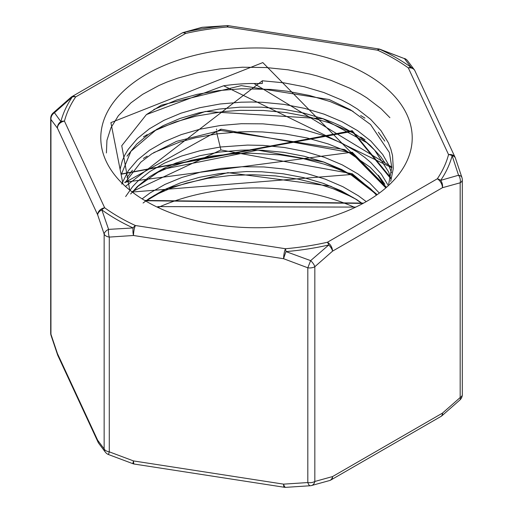 <?xml version="1.0" encoding="UTF-8"?>
<svg xmlns="http://www.w3.org/2000/svg" width="513" height="513" viewBox="0 0 513 513"><rect width="100%" height="100%" fill="white"/><g stroke="black" fill="none" stroke-linecap="round" stroke-linejoin="round"><path stroke-width="0.77" d="M380.018 49.274A7.265 0.551 109.3 0 0 379.883 49.351L404.411 58.591L411.17 67.415A197.851 114.232 0 0 0 379.883 49.351A7.265 3.7 114.7 0 0 377.619 50.197A7.265 1.533 -81.2 0 1 378.729 48.947A7.265 7.265 0 0 1 380.018 49.274L404.411 58.591A7.265 6.669 141.2 0 1 407.502 60.662A7.265 7.265 0 0 0 404.533 58.463M455.403 158.107A7.265 4.636 160.9 0 0 452.139 155.689L458.545 175.241A7.265 5.194 -103.7 0 1 460.174 182.801L460.174 397.556A7.265 4.194 0 0 0 462.303 394.587L462.303 179.839A7.265 4.194 180 0 1 460.174 182.801L442.443 187.707A7.265 4.194 -120 0 0 437.307 178.806L327.429 242.245A7.265 4.194 60 0 1 332.565 251.139L314.835 266.715L314.835 481.47L332.565 476.564L442.443 413.132L460.174 397.556A7.265 2.866 47.7 0 1 459.93 399.96L441.994 415.716A7.265 7.265 0 0 1 440.936 416.453A7.265 4.194 -120 0 0 442.443 413.132A7.265 3.142 49.8 0 1 442.001 415.71M329.609 480.534A7.265 5.034 -107.3 0 0 332.565 476.564L332.565 476.564A7.265 4.194 60 0 1 331.065 479.892L440.936 416.453M462.303 179.839A7.265 7.265 0 0 0 461.944 177.581A7.265 4.341 161.9 0 0 458.545 175.241L440.686 180.364A7.265 5.034 72.7 0 1 442.443 187.707L332.565 251.139A7.265 3.142 -130.2 0 0 328.756 244.99L310.641 260.636L286.017 251.601A197.851 114.232 0 0 0 328.756 244.99A7.265 2.167 -102.8 0 0 327.429 242.245A194.222 112.135 0 0 1 285.478 248.734A7.265 0.885 85 0 1 286.017 251.601A7.265 0.551 109.3 0 0 283.593 258.719A7.265 1.533 -81.2 0 1 285.478 248.734L135.381 225.515A7.265 1.533 98.8 0 0 133.502 235.499A7.265 2.437 -92.3 0 1 133.117 227.945L108.589 229.382L101.831 209.881A197.851 114.232 0 0 0 133.117 227.945A7.265 3.7 -65.3 0 1 135.381 225.515A194.222 112.135 0 0 1 104.671 207.784A7.265 4.636 125.9 0 0 101.831 209.881A7.265 4.636 160.9 0 0 97.65 214.8A7.265 5.733 -24.9 0 1 104.671 207.784L64.452 121.126A7.265 5.733 155.1 0 0 57.437 128.141L50.947 119.497A7.265 6.669 -38.8 0 1 54.455 112.732L72.314 96.931A7.265 3.142 -130.2 0 0 71.006 97.284L53.07 113.04A7.265 2.866 47.7 0 1 54.455 112.732L60.861 121.607A7.265 5.867 14.6 0 1 64.452 121.126A194.222 112.135 0 0 1 75.693 96.906A7.265 5.521 -145.8 0 0 72.314 96.931A197.851 114.232 0 0 0 60.861 121.607A7.265 6.528 -35 0 0 57.437 128.141L97.65 214.8L104.145 234.12A7.265 4.341 -18.1 0 1 108.589 229.382A7.265 2.636 -95.1 0 0 109.282 237.089L109.282 451.838L133.502 460.924A7.265 1.533 98.8 0 0 134.271 464.053L284.362 487.273A7.265 1.533 -81.2 0 1 283.593 484.144A7.265 2.437 87.7 0 0 285.76 487.35L310.346 485.74A7.265 7.265 0 0 0 311.423 485.561L329.583 480.54A7.265 7.265 0 0 0 331.065 479.892M134.271 464.053A7.265 7.265 0 0 1 132.982 463.726A7.265 0.551 -70.7 0 1 133.502 460.924L283.593 484.144L307.819 482.553L307.819 267.799A7.265 4.194 180 0 0 314.835 266.715A7.265 2.866 -132.3 0 0 310.641 260.636L307.819 267.799L283.599 258.719L133.502 235.499L109.282 237.089A7.265 4.194 180 0 1 104.145 234.12L104.145 448.875A7.265 6.669 141.2 0 0 105.498 452.338A7.265 7.265 0 0 0 108.467 454.537L109.282 451.838A7.265 4.194 0 0 1 104.145 448.875L97.65 440.225A7.265 5.733 155.1 0 0 98.079 442.2A7.265 5.733 155.1 0 0 98.31 442.636M311.449 485.555A7.265 5.194 76.3 0 0 314.835 481.47A7.265 4.194 0 0 1 307.819 482.553A7.265 2.636 84.9 0 0 310.346 485.74M98.72 443.309A7.265 7.265 0 0 1 98.079 442.2L57.86 355.541A7.265 5.733 -24.9 0 1 57.437 353.572A7.265 4.636 160.9 0 0 57.591 354.868L51.056 335.419A7.265 4.341 161.9 0 1 50.947 334.252L57.437 353.572L97.65 440.225A7.265 6.528 -35 0 0 98.72 443.309L105.498 452.338M202.654 27.26A7.265 7.265 0 0 0 201.577 27.439A7.265 5.194 76.3 0 1 202.359 27.336L226.983 25.701A7.265 2.437 -92.3 0 1 227.233 25.65L202.654 27.26A7.265 2.636 84.9 0 0 202.359 27.336L184.244 32.313A7.265 2.167 77.2 0 1 185.571 33.467A7.265 4.194 -120 0 0 181.935 33.108L72.064 96.547A7.265 4.194 60 0 1 75.693 96.906L185.571 33.467A194.222 112.135 0 0 1 227.522 26.977A7.265 0.885 -95 0 0 226.983 25.701A197.851 114.232 0 0 0 184.244 32.313A7.265 5.034 72.7 0 0 183.417 32.46A7.265 7.265 0 0 0 181.935 33.108M461.944 177.581L455.409 158.132A7.265 7.265 0 0 0 455.14 157.459L414.921 70.8A7.265 5.733 155.1 0 0 408.329 67.928L448.548 154.586A194.222 112.135 0 0 1 437.307 178.806A7.265 5.521 34.2 0 1 440.686 180.364A197.851 114.232 0 0 0 452.139 155.689A7.265 5.867 -165.4 0 0 448.548 154.586A7.265 5.733 -24.9 0 1 455.14 157.459A7.265 5.733 -24.9 0 1 455.307 157.869M146.397 201.423A155.715 89.897 180 0 1 121.215 182.365A155.715 89.897 180 0 1 123.575 91.032A155.715 89.897 180 0 1 263.175 48.036A155.715 89.897 180 0 1 391.785 182.365A155.715 89.897 180 0 1 146.397 201.423M125.448 186.405L262.367 80.772L283.702 82.817L304.363 86.761L323.844 92.532L341.671 100.009L349.828 104.331L357.401 109.013L370.636 119.311L381.063 130.7L388.431 142.903L390.9 149.219L392.541 155.625L393.291 168.553L390.694 181.352M251.21 83.523L262.303 83.516L262.374 80.753M129.751 190.073L121.754 145.718L146.41 114.579L161.39 105.152L241.29 85.62L329.147 99.509L350.559 109.833L370.553 124.531L389.361 152.489L391.855 167.751L223.617 85.774A135.361 78.149 180 0 1 251.21 83.491M146.41 114.579L223.617 85.786M123.011 184.135L110.898 122.633L262.816 62.586L385.847 187.905M153.708 152.618L179.755 142.056L195.35 137.798L216.999 133.867L216.531 130.995M216.512 129.783L216.608 129.064M106.409 152.964L106.935 140.325L110.943 127.782L118.362 115.739L130.962 102.824L142.64 94.341L158.934 85.504L167.026 82.022L177.504 78.207L197.928 72.641L219.724 68.947L242.38 67.216L266.151 67.556L288.139 69.826L310.179 74.128L317.13 75.95L330.956 80.323L349.994 88.287L360.716 94.026L366.846 97.836L381.121 108.769L389.899 117.695M153.74 109.551L176.709 99.997L197.069 94.36L218.814 90.583L241.443 88.768L271.23 89.435L287.222 91.218L309.301 95.437L330.141 101.561L353.136 111.385M360.652 115.515L364.961 118.144M143.422 136.9L147.205 134.624M153.708 131.091L175.42 121.966L196.21 116.079L223.867 111.526L240.514 110.333L263.49 110.455L286.305 112.61L308.422 116.752L329.32 122.806L353.149 132.918M360.645 137.035L364.961 139.671M143.416 158.427L147.205 156.151M125.647 196.556L132.655 186.597L137.625 181.358L149.725 171.631L164.455 163.128L181.442 156.08L200.288 150.655L220.519 146.994L247.497 145.083L263.143 145.391L284.471 147.5L305.113 151.527L324.556 157.376L342.318 164.904L357.965 173.965L369.815 183.154L379.351 193.093M120.08 169.322L122.344 160.633L124.903 154.875L128.276 149.251L137.381 138.536L149.411 128.789L164.077 120.266L181.025 113.174L199.833 107.698L220.039 104.004L241.136 102.196L251.421 102.01L262.618 102.311L283.945 104.37L304.594 108.346L324.069 114.149L341.87 121.632L357.561 130.635L370.777 140.966L382.756 154.56L388.495 164.57L391.483 172.695M121.671 184.103L128.372 170.63L137.503 159.941L149.559 150.219L164.263 141.703L181.236 134.618L200.064 129.173L220.276 125.512L241.386 123.71L262.868 123.845L284.189 125.935L304.831 129.936L324.28 135.74L342.062 143.249L357.734 152.284L364.66 157.305L370.918 162.627L381.274 174.029L388.04 185.122M142.127 198.858L150.168 192.856L164.981 184.404L182.057 177.395L200.968 172.022L221.25 168.431L242.078 166.738L263.9 166.956L285.215 169.136L305.819 173.227L325.21 179.133L342.908 186.726L358.472 195.831L366.25 201.628M131.892 191.766L220.93 149.982L216.999 133.867L239.481 131.899L249.587 131.661L262.361 131.931L285.1 133.964L307.178 137.984L328.083 143.903L347.32 151.585L352.995 154.362M153.932 174.029L171.271 166.494L191.06 160.364L212.369 156.048L234.704 153.669L250.466 153.188L280.354 154.894L302.612 158.504L323.806 164.032L332.687 167.052L343.434 171.355L352.97 175.876M153.881 195.575L170.893 188.156L186.751 183.032L207.784 178.325L229.939 175.536L252.717 174.721L275.577 175.914L298.002 179.108L319.458 184.238L333.45 188.861L352.989 197.409M157.158 207.079L157.953 206.617L355.823 207.092M158.075 207.515A159.838 92.282 180 0 1 354.925 207.515M378.344 175.273L384.865 184.238M130.629 193.991L137.375 186.527L149.392 176.799L164.038 168.264L175.85 163.063L199.743 155.715L219.923 152.015L240.995 150.174L248.318 149.988L262.457 150.283L283.766 152.342L304.408 156.285L323.87 162.044L341.671 169.521L357.381 178.511L370.617 188.803L376.754 194.966M143.069 203.026L149.007 198.589L163.583 190.015L180.448 182.878L199.185 177.376L219.327 173.618L246.529 171.541L261.835 171.778L283.157 173.779L303.824 177.671L323.331 183.378L341.19 190.81L356.965 199.762L362.556 203.68M124.935 182.532L220.93 129.161L352.213 152.906L386.193 187.482M132.232 192.029L352.213 174.433L376.805 194.927M363.037 203.417L145.211 200.73M121.369 174.202L352.213 131.379L390.682 178.569M144.698 200.429L363.57 203.129M253.954 83.516L391.861 167.097M121.318 174.029L352.213 130.674L390.63 177.645M124.762 182.211L352.213 152.201L386.411 187.219M220.936 149.976L352.213 173.727L377.177 194.664M378.729 48.947L228.638 25.727A7.265 1.533 98.8 0 0 227.522 26.977L377.619 50.197A194.222 112.135 0 0 1 408.329 67.928A7.265 4.636 -54.1 0 1 411.17 67.415A7.265 6.528 -35 0 1 414.273 69.678M53.07 113.04A7.265 7.265 0 0 0 50.697 118.413A7.265 4.194 180 0 0 50.947 119.497L50.947 334.252A7.265 4.194 0 0 1 50.697 333.161A7.265 7.265 0 0 0 51.056 335.419M414.921 70.8A7.265 7.265 0 0 0 414.28 69.691A7.265 6.528 -35 0 1 414.69 70.364M378.363 132.239L384.801 141.081M126.98 156.157L136.708 144.115L148.584 134.284L163.128 125.659L179.98 118.465L198.723 112.892L218.897 109.089L239.994 107.166L261.508 107.179L282.894 109.147L303.625 113.033L323.19 118.753L333.078 122.556L341.113 126.185L356.939 135.15L365.185 141.113L370.283 145.442L380.819 156.818L384.788 162.576M126.987 177.678L132.463 170.213M220.519 130.405L220.936 129.173M284.362 487.273A7.265 7.265 0 0 0 285.767 487.35M50.697 118.413L50.697 333.161M57.591 354.868A7.265 7.265 0 0 0 57.86 355.541M414.28 69.691L407.502 60.662M459.93 399.96A7.265 7.265 0 0 0 462.303 394.587M386.039 187.668L378.139 175.677L370.136 167.2L344.537 149.565L220.609 130.424L176.568 141.344L151.803 153.836L140.825 162.185L125.031 182.705M132.553 192.272L138.221 186.11L161.941 169.463L257.827 150.117L323.78 162.076L350.097 174.157L373.836 192.343L376.446 195.184M362.358 203.789L355.458 198.967L330.609 186.193L227.919 172.644L167.014 188.476L145.839 201.102M121.389 174.253L130.924 151.309L157.004 129.103L205.347 111.449L323.03 118.759L366.699 142.64L374.657 150.168L388.649 171.977L390.528 178.107M388.668 184.27L391.829 166.943M228.638 25.727A7.265 7.265 0 0 0 227.233 25.65M132.982 463.726L108.467 454.537M72.064 96.547A7.265 7.265 0 0 0 71.006 97.284M183.417 32.46L201.577 27.439"/></g></svg>
